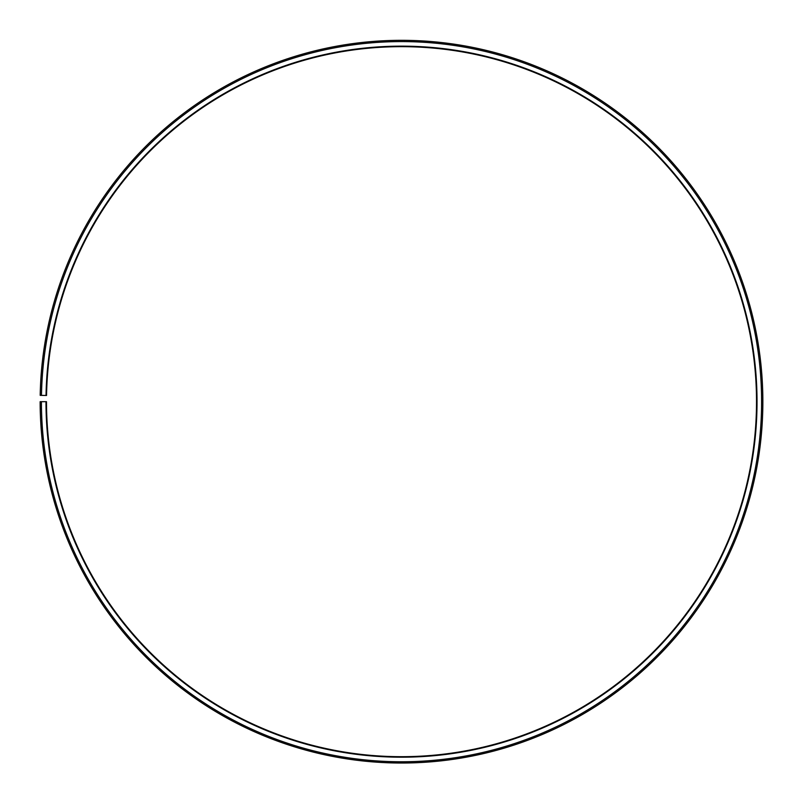 <?xml version="1.0" encoding="UTF-8"?>
<svg xmlns="http://www.w3.org/2000/svg" width="803" height="803" viewBox="0 0 803 803"><rect width="100%" height="100%" fill="white"/><g stroke="black" fill="none" stroke-linecap="round" stroke-linejoin="round"><path stroke-width="0.6" stroke-dasharray="4.01 3.01" d="M45.982 401.681A355.528 355.528 0 0 0 577.477 710.595A355.528 355.528 0 0 0 582.837 95.868A355.528 355.528 0 0 0 46.032 395.467L46.544 395.477A355.016 355.016 0 0 1 582.576 96.31A355.016 355.016 0 0 1 577.227 710.153A355.016 355.016 0 0 1 46.494 401.681L40.15 401.681A361.36 361.36 0 0 0 580.358 715.664A361.36 361.36 0 0 0 585.819 90.859A361.36 361.36 0 0 0 40.2 395.367L41.475 395.387A360.085 360.085 0 0 1 585.166 91.943A360.085 360.085 0 0 1 579.736 714.56A360.085 360.085 0 0 1 41.415 401.681M46.032 395.467L41.475 395.387"/><path stroke-width="1.2" d="M46.544 395.477A355.016 355.016 0 0 1 582.576 96.31A355.016 355.016 0 0 1 577.227 710.153A355.016 355.016 0 0 1 46.494 401.681L45.982 401.681A355.528 355.528 0 0 0 577.477 710.595A355.528 355.528 0 0 0 582.837 95.868A355.528 355.528 0 0 0 46.032 395.467L46.544 395.477M41.415 401.681A360.085 360.085 0 0 0 579.736 714.56A360.085 360.085 0 0 0 585.166 91.943A360.085 360.085 0 0 0 41.475 395.387L40.2 395.367A361.36 361.36 0 0 1 585.819 90.859A361.36 361.36 0 0 1 580.358 715.664A361.36 361.36 0 0 1 40.15 401.681L45.982 401.681M41.475 395.387L46.032 395.467"/></g></svg>
